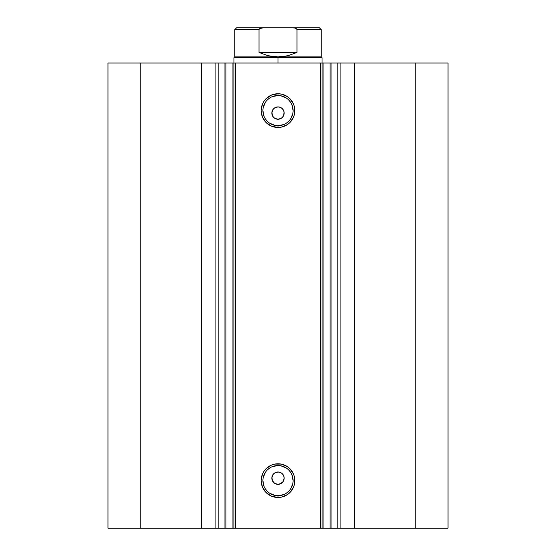 <?xml version="1.0" encoding="UTF-8"?>
<svg xmlns="http://www.w3.org/2000/svg" width="556" height="556" viewBox="0 0 556 556"><rect width="100%" height="100%" fill="white"/><g stroke="black" fill="none" stroke-linecap="round" stroke-linejoin="round"><path stroke-width="0.83" d="M217.862 63.036L233.951 63.036L233.951 528.2L235.709 528.2L233.951 528.2L233.951 63.036L331.049 63.036L331.049 528.2L338.138 528.2M322.049 63.036L323.064 63.036L323.064 528.2L330.035 528.2L330.035 63.036L323.064 63.036L323.064 528.2L322.049 528.2L322.049 63.036L322.049 528.2L320.291 528.2L320.291 63.036L322.049 63.036L322.049 57.754L321.166 56.872L321.166 29.565L319.408 27.8L292.553 27.8L295.09 28.085L296.272 28.558L296.994 29.565L296.272 28.558L295.09 28.085L292.553 27.8L263.433 27.8L259.728 28.558L259.006 29.565L259.006 52.466L259.006 29.565L234.834 29.565L234.834 56.872L278 56.872L268.249 55.76L259.006 52.466L296.994 52.466L296.994 29.565L321.166 29.565L296.994 29.565L296.994 52.466L287.751 55.76L278 56.872L321.166 56.872L278 56.872L278 57.754L322.049 57.754L278 57.754L278 63.036L278 56.872L234.834 56.872L233.951 57.754L278 57.754L233.951 57.754L233.951 63.036L235.709 63.036L235.709 528.2L320.291 528.2L320.291 63.036L235.709 63.036L235.709 528.2L331.049 528.2L331.049 63.036L337.846 63.036L337.846 528.2L448.032 528.2L448.032 63.036L415.207 63.036L448.032 63.036L448.032 528.2L354.686 528.2L354.686 63.036L415.207 63.036L415.207 528.2L415.207 63.036L340.891 63.036L354.686 63.036L354.686 528.2L340.891 528.2L340.891 63.036L340.891 528.2L337.846 528.2L337.846 63.036L340.891 63.036L337.846 63.036M217.862 528.2L224.944 528.2L218.154 528.2L218.154 63.036L218.154 528.2L215.109 528.2L218.154 528.2M278 95.521L278 93.755A16.854 16.854 0 0 1 294.854 110.609A16.854 16.854 0 0 1 278 127.47L271.55 126.184L266.081 122.528L262.425 117.066L261.146 110.609L262.425 104.16L263.989 101.248L266.081 98.697L271.55 95.041L278 93.755L281.287 94.082L287.362 96.598L289.919 98.697L293.575 104.16L294.534 107.322L294.534 113.904L293.575 117.066L289.919 122.528L287.362 124.627L281.287 127.143L278 127.47L278 125.705A15.095 15.095 0 0 0 293.095 110.609A15.095 15.095 0 0 0 278 95.521A15.095 15.095 0 0 0 262.905 110.609A15.095 15.095 0 0 0 278 125.705L278 127.47A16.854 16.854 0 0 1 261.146 110.609A16.854 16.854 0 0 1 278 93.755L278 95.521A15.095 15.095 0 0 1 293.095 110.609A15.095 15.095 0 0 1 278 125.705A15.095 15.095 0 0 1 262.905 110.609A15.095 15.095 0 0 1 278 95.521L272.225 96.668M278 465.532L278 463.773A16.854 16.854 0 0 1 294.854 480.627A16.854 16.854 0 0 1 278 497.481L271.55 496.202L266.081 492.546L262.425 487.077L261.146 480.627L262.425 474.178L263.989 471.266L266.081 468.708L271.55 465.052L274.713 464.093L281.287 464.093L287.362 466.609L289.919 468.708L293.575 474.178L294.534 477.34L294.534 483.915L293.575 487.077L289.919 492.546L287.362 494.638L281.287 497.161L278 497.481L278 495.723A15.095 15.095 0 0 0 293.095 480.627A15.095 15.095 0 0 0 278 465.532A15.095 15.095 0 0 0 262.905 480.627A15.095 15.095 0 0 0 278 495.723L278 497.481A16.854 16.854 0 0 1 261.146 480.627A16.854 16.854 0 0 1 278 463.773L278 465.532A15.095 15.095 0 0 1 293.095 480.627A15.095 15.095 0 0 1 278 495.723A15.095 15.095 0 0 1 262.905 480.627A15.095 15.095 0 0 1 278 465.532L272.225 466.686M274.643 483.338L278 484.325A6.165 6.165 0 0 1 271.835 478.16A6.165 6.165 0 0 1 278 471.995L274.643 472.989M272.906 481.635L274.518 483.254M272.822 474.803L271.835 478.153L272.822 481.51M274.518 473.073L272.913 474.678M274.643 118.254L278 119.248A6.165 6.165 0 0 1 271.835 113.076A6.165 6.165 0 0 1 278 106.912L274.643 107.906M272.906 116.558L274.518 118.171M272.822 109.727L271.835 113.076L272.822 116.433M274.518 107.989L272.913 109.595M107.968 528.2L215.109 528.2L215.109 63.036L218.154 63.036L201.314 63.036L215.109 63.036L215.109 528.2L140.793 528.2L140.793 63.036L201.314 63.036L201.314 528.2L201.314 63.036L107.968 63.036L140.793 63.036L140.793 528.2L107.968 528.2L107.968 63.036L107.968 528.2M224.951 528.2L224.951 63.036L225.965 63.036L225.965 528.2L225.965 63.036L232.936 63.036L232.936 528.2L224.951 528.2L233.881 528.2M331.049 528.2L330.035 528.2L330.035 63.036L338.138 63.036M233.951 528.2L232.936 528.2L232.936 63.036L233.881 63.036M281.426 473.031L283.129 474.734L284.046 476.958L284.046 479.362L283.129 481.586L280.363 483.859L278 484.325L275.637 483.852L273.635 482.518L272.301 480.516L271.953 476.951L272.871 474.734L274.574 473.031L276.798 472.113L279.202 472.113L281.426 473.031L283.143 474.755M273.642 473.795L275.637 472.461L278 471.995A6.165 6.165 0 0 1 284.165 478.16A6.165 6.165 0 0 1 278 484.325L281.357 483.331M276.798 484.207L274.574 483.289L272.301 480.523L271.953 476.958L272.871 474.734M281.426 107.954L283.129 109.65L284.046 111.874L283.699 115.439L282.365 117.441L280.363 118.775L278 119.248L275.637 118.775L273.635 117.434L272.301 115.439L271.953 111.874L272.871 109.65L274.574 107.954L276.798 107.03L279.202 107.03L281.426 107.954L283.136 109.671M283.171 116.433L283.602 115.662M279.202 107.03L278 106.912A6.165 6.165 0 0 1 284.165 113.076A6.165 6.165 0 0 1 278 119.248L281.357 118.254M276.798 107.03L278 106.912M272.301 110.72L272.871 109.65M276.791 119.13L274.574 118.206L272.871 116.503L271.953 114.286L271.953 111.874M278 125.705L283.775 124.558M286.389 123.161L288.675 121.284M290.552 118.998L292.803 113.556M293.095 110.609L291.942 104.834M290.552 102.228L288.675 99.941M286.389 98.064L280.947 95.813M269.611 98.064L267.325 99.941M265.448 102.228L263.196 107.669M262.905 110.609L264.058 116.392M265.448 118.998L267.325 121.284M269.611 123.161L275.053 125.413M283.699 115.439L284.165 113.083L283.699 110.72L284.046 111.874M284.165 113.076L284.046 114.286M283.129 116.503L282.358 117.441M281.426 118.206L280.363 118.775M279.202 119.13L278 119.248M273.642 108.719L275.637 107.384M278 495.723L283.775 494.569M286.389 493.179L288.675 491.302M290.552 489.009L292.803 483.574M293.095 480.627L291.942 474.852M290.552 472.239L288.675 469.952M286.389 468.076L280.947 465.824M269.611 468.076L267.325 469.952M265.448 472.239L263.196 477.68M262.905 480.627L264.058 486.403M265.448 489.009L267.325 491.302M269.611 493.179L275.053 495.431M279.202 472.113L278 471.995M283.171 481.517L284.165 478.16L283.699 475.804L284.046 476.958M284.165 478.16L284.046 479.362M281.426 483.289L280.363 483.859M279.202 484.207L278 484.325M283.094 109.601L281.475 107.989M281.357 107.906L280.363 107.384M283.699 110.72L283.171 109.727M281.475 118.171L283.094 116.558M283.094 474.685L281.475 473.066M281.357 472.989L280.363 472.461M283.699 475.804L283.171 474.803M281.475 483.254L282.365 482.518M278 56.872L287.751 55.76L296.994 52.466L259.006 52.466L268.249 55.76L278 56.872M236.592 27.8L234.834 29.565L259.006 29.565L259.728 28.558L260.91 28.085L263.447 27.8L236.592 27.8L319.408 27.8"/></g></svg>
